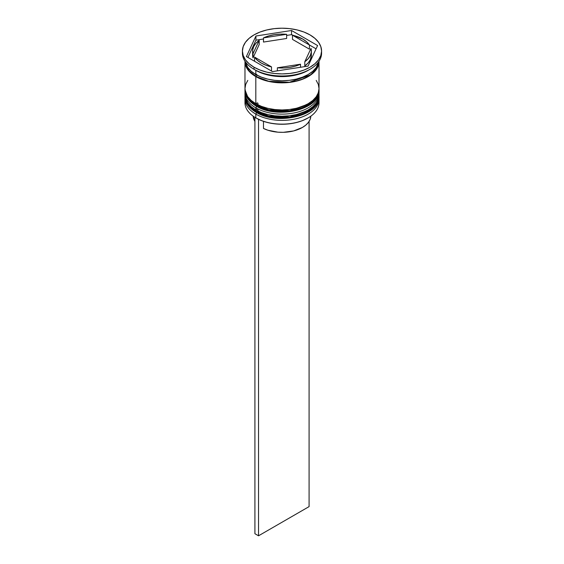 <?xml version="1.0" encoding="UTF-8"?>
<svg xmlns="http://www.w3.org/2000/svg" width="564" height="564" viewBox="0 0 564 564"><rect width="100%" height="100%" fill="white"/><g stroke="black" fill="none" stroke-linecap="round" stroke-linejoin="round"><path stroke-width="0.85" d="M256.134 110.135A1.53 0.881 120 0 0 255.816 111.2L268.873 116.071L289.917 116.967L311.152 109.261L317.158 102.796L319.027 96.084L317.158 103.212L311.152 109.684L289.917 117.382L268.873 116.494L255.816 111.616A1.53 0.881 120 0 0 256.134 112.321A1.53 0.881 -60 0 1 255.816 111.616A37.027 21.376 0 0 0 296.171 116.254A37.027 21.376 0 0 0 319.027 96.5A37.027 21.376 0 0 0 319.027 96.296M319.027 96.084L319.012 95.45A37.027 21.376 180 0 1 319.027 96.084A37.027 21.376 180 0 1 296.171 115.839A37.027 21.376 180 0 1 255.816 111.2L255.816 111.616L255.816 111.2A37.027 21.376 180 0 1 244.973 96.084L248.59 105.299L255.816 111.2A1.53 0.881 -60 0 1 256.761 109.416A1.53 0.881 -60 0 1 257.952 109.649A1.53 0.881 -60 0 1 257.311 111.496M244.973 96.296A37.027 21.376 0 0 0 244.973 96.5A37.027 21.376 0 0 0 255.816 111.616L248.59 105.715L244.973 96.5L244.987 95.45M319.027 96.5C320.352 115.839 277.284 125.744 256.134 112.321A1.53 0.881 -60 0 0 256.902 112.243L262.281 114.795M268.415 116.685L275.077 117.855L282 118.243L288.923 117.855L295.585 116.685M301.719 114.795L307.098 112.243M256.134 103.875A1.53 0.881 120 0 0 255.816 104.946L268.873 109.818L289.917 110.713L311.152 103.008L317.158 96.536L319.027 89.831L317.158 96.959L311.152 103.423L289.917 111.129L268.873 110.234L255.816 105.362A1.53 0.881 120 0 0 256.134 106.067A1.53 0.881 -60 0 1 255.816 105.362A37.027 21.376 0 0 0 296.171 109.994A37.027 21.376 0 0 0 319.027 90.247A37.027 21.376 0 0 0 319.027 90.043M319.012 89.204A37.027 21.376 180 0 1 319.027 89.831A37.027 21.376 180 0 1 296.171 109.578A37.027 21.376 180 0 1 255.816 104.946L255.816 105.362L255.816 104.946A37.027 21.376 180 0 1 244.973 89.831L248.59 99.045L255.816 104.946A1.53 0.881 -60 0 1 256.761 103.163A1.53 0.881 -60 0 1 257.952 103.395A1.53 0.881 -60 0 1 257.311 105.242M244.973 90.043A37.027 21.376 0 0 0 244.973 90.247A37.027 21.376 0 0 0 255.816 105.362L248.59 99.461L244.973 90.247L244.987 89.197M319.027 90.247C320.352 109.578 277.284 119.49 256.134 106.067A1.53 0.881 -60 0 0 256.902 105.99L262.281 108.535M268.415 110.431L275.077 111.594L282 111.989L288.923 111.594L295.585 110.431M301.719 108.535L307.098 105.99M244.973 99.003A37.027 21.376 180 0 1 245.037 97.776A37.027 21.376 0 0 0 255.816 114.118A37.027 21.376 180 0 1 244.973 99.003L244.973 102.761A37.027 21.376 0 0 0 255.816 117.876L255.816 114.118A37.027 21.376 0 0 0 297.143 118.51A37.027 21.376 0 0 0 318.963 97.776A37.027 21.376 180 0 1 319.027 99.003A37.027 21.376 180 0 1 296.171 118.757A37.027 21.376 180 0 1 255.816 114.118L256.683 112.631L255.816 114.118L255.816 117.876A37.027 21.376 0 0 0 296.171 122.508A37.027 21.376 0 0 0 319.027 102.761A37.027 21.376 0 0 0 318.886 100.878A37.027 21.376 180 0 1 308.184 117.876A37.027 21.376 180 0 1 255.816 117.876L256.183 118.08A36.512 21.079 0 0 0 307.817 118.08A36.512 21.079 0 0 0 308 117.975M244.973 92.75A37.027 21.376 180 0 1 245.037 91.523A37.027 21.376 0 0 0 255.816 107.865A37.027 21.376 180 0 1 244.973 92.75L244.973 94.837A37.027 21.376 0 0 0 255.816 109.952L255.816 107.865L256.683 106.37L255.816 107.865A37.027 21.376 0 0 0 297.143 112.257A37.027 21.376 0 0 0 318.963 91.523A37.027 21.376 180 0 1 319.027 92.75A37.027 21.376 180 0 1 296.171 112.497A37.027 21.376 180 0 1 255.816 107.865L255.816 109.952A37.027 21.376 0 0 0 296.171 114.584A37.027 21.376 0 0 0 319.027 94.837A37.027 21.376 0 0 0 318.984 93.793M242.421 51.049L242.421 53.136A39.579 22.849 0 0 0 254.011 69.294L254.011 67.208A39.579 22.849 180 0 1 242.421 51.049A39.579 22.849 180 0 1 266.857 29.941A39.579 22.849 180 0 1 309.988 34.89L303.989 32.049L297.143 29.941L289.72 28.637L282 28.2L274.28 28.637L266.857 29.941L260.011 32.049L254.011 34.89L249.091 38.359L245.432 42.307L243.183 46.593L242.421 51.049L243.183 55.512L245.432 59.798L249.091 63.746L254.011 67.208L260.011 70.049L266.857 72.164L274.28 73.461L282 73.905L289.72 73.461L297.143 72.164L303.989 70.049L309.988 67.208L314.909 63.746L318.568 59.798L320.817 55.512L321.579 51.049L320.817 46.593L318.568 42.307L314.909 38.359L309.988 34.89A39.579 22.849 180 0 1 321.579 51.049A39.579 22.849 180 0 1 297.143 72.164A39.579 22.849 180 0 1 254.011 67.208L254.011 69.294L255.816 70.338A37.027 21.376 0 0 0 308.184 70.338L309.988 69.294A39.579 22.849 180 0 1 254.011 69.294A39.579 22.849 0 0 0 297.143 74.251A39.579 22.849 0 0 0 321.579 53.136A39.579 22.849 0 0 0 321.536 52.092A39.579 22.849 180 0 1 309.988 69.294M247.793 80.398L245.685 84.41L244.973 88.583A37.027 21.376 0 0 0 255.816 103.698L255.816 76.591L261.428 79.249L267.829 81.223L274.774 82.443L282 82.852L289.226 82.443L296.171 81.223L302.572 79.249L308.184 76.591L312.787 73.355L316.207 69.654L318.315 65.643L319.027 61.215A37.027 21.376 180 0 1 319.027 61.476A37.027 21.376 180 0 1 296.171 81.223A37.027 21.376 180 0 1 255.816 76.591L255.816 103.698A37.027 21.376 0 0 0 296.171 108.33A37.027 21.376 0 0 0 319.027 88.583L318.315 84.41L316.207 80.398M309.051 69.816A37.027 21.376 180 0 1 255.816 70.338L255.816 74.504A37.027 21.376 0 0 0 294.486 79.517A37.027 21.376 0 0 0 318.85 61.476L316.207 67.574L312.787 71.268L308.184 74.504L302.572 77.162L296.171 79.143L289.226 80.356L282 80.765L274.774 80.356L267.829 79.143L261.428 77.162L255.816 74.504L255.816 70.338L254.011 69.294A39.579 22.849 180 0 1 242.464 52.092M256.888 75.104A1.276 0.74 -60 0 1 256 76.485L248.957 70.789L245.241 61.941M292.49 39.388L292.49 35.215A29.363 16.955 180 0 1 302.762 39.064A29.363 16.955 180 0 1 309.424 44.993L309.424 49.167L292.49 39.388L292.49 35.215L309.424 44.993L306.64 41.828L302.762 39.064L291.539 34.665L286.632 35.426L291.539 34.665L291.539 30.498L317.602 45.543L308.064 66.101L272.461 71.607L246.397 56.555L255.936 36.004L291.539 30.498L291.539 34.665L309.424 44.993L309.424 49.167L292.49 39.388M308.184 117.876L302.29 120.703L295.973 122.649L289.12 123.854L282 124.256L274.879 123.854L268.027 122.649L261.71 120.703L255.816 117.876A37.027 21.376 180 0 1 245.114 100.878M310.827 116.424L310.094 119.476L308.409 122.402L305.815 125.095L302.403 127.464L293.632 130.933L283.276 132.328L277.946 132.18L267.879 130.213L263.48 128.458L263.48 121.345L263.48 128.458A28.856 16.659 0 0 0 293.837 130.876A28.856 16.659 0 0 0 310.842 116.163M300.506 67.264L300.506 64.211A29.363 16.955 180 0 1 277.368 67.793L277.368 70.845L277.368 67.793L283.516 67.983L289.6 67.426L295.346 66.15L300.506 64.211L277.368 67.793L300.506 64.211L300.506 67.264M271.51 71.057L271.51 66.883A29.363 16.955 180 0 1 254.576 57.105L254.576 61.279L254.576 57.105L257.36 60.277L261.238 63.041L266.025 65.276L271.51 66.883L254.576 57.105L271.51 66.883L271.51 71.057M252.637 51.049L252.637 55.223A29.363 16.955 0 0 0 253.003 57.895L253.003 53.721A29.363 16.955 180 0 1 252.637 51.049A29.363 16.955 180 0 1 259.2 40.368L259.2 44.535L253.003 57.895L252.637 55.152M263.494 42.06L263.494 37.887A29.363 16.955 180 0 1 286.632 34.312L286.632 38.479L263.494 42.06L263.494 37.887L286.632 34.312L280.484 34.122L274.4 34.672L268.654 35.948L263.494 37.887L286.632 34.312L286.632 38.479L263.494 42.06M253.003 53.721L259.2 40.368L255.844 43.343L253.638 46.664L252.672 50.175L253.003 53.721L259.2 40.368L259.2 44.535L253.003 57.895L253.003 53.721M318.759 61.941L316.658 68.561L310.51 74.878L289.438 82.266L268.809 81.294L256 76.485A1.276 0.74 120 0 0 256.902 74.949A1.276 0.74 120 0 0 256.049 74.377A1.276 0.74 120 0 0 255.097 75.879M245.15 61.476A37.027 21.376 0 0 0 255.816 74.504L251.213 71.268L247.793 67.574L245.15 61.476M244.973 61.476A37.027 21.376 180 0 0 255.816 76.591L251.213 73.355L247.793 69.654L245.685 65.643L244.973 61.215A37.027 21.376 180 0 0 244.973 61.476L244.973 88.583L245.685 92.75L247.793 96.761L251.213 100.455L255.816 103.698L261.428 106.356L267.829 108.33L274.774 109.543L282 109.959L289.226 109.543L296.171 108.33L302.572 106.356L308.184 103.698L312.787 100.455L316.207 96.761L318.315 92.75L319.027 88.583L319.027 61.476M245.227 61.476L245.939 65.614L248.026 69.598L251.424 73.271L256 76.485L261.569 79.129L267.928 81.089L274.823 82.295L282 82.704L289.177 82.295L296.072 81.089L302.431 79.129L308 76.485L312.576 73.271L315.974 69.598L318.061 65.614L318.773 61.476M244.973 94.837L245.685 99.003L247.793 103.015L251.213 106.709L255.816 109.952L261.428 112.61L267.829 114.584L274.774 115.803L282 116.212L289.226 115.803L296.171 114.584L302.572 112.61L308.184 109.952L312.787 106.709L316.207 103.015L318.315 99.003L319.027 92.75M308.064 66.101L272.461 71.607L246.397 56.555L255.936 36.004L255.936 40.171L247.927 57.436L255.936 40.171L255.936 36.004L291.539 30.498L317.602 45.543L308.064 66.101M263.494 39.008L255.936 40.171L263.494 39.008M316.073 48.835L309.424 44.993L316.073 48.835M311.363 55.145L310.362 59.608L308.156 62.928L304.8 65.903A29.363 16.955 0 0 0 311.363 55.223L311.363 51.049A29.363 16.955 180 0 1 304.8 61.737L304.8 65.903L304.8 61.737L308.156 58.755L310.362 55.441L311.328 51.93L310.997 48.377A29.363 16.955 180 0 1 311.363 51.049M310.997 48.377L304.8 61.737L310.997 48.377M253.158 116.163A28.856 16.659 0 0 0 254.914 121.429L253.158 116.163M309.086 121.429L309.086 506.613L258.531 535.8L258.531 119.321L258.531 535.8L254.914 533.713L254.914 117.333L254.914 533.713L258.531 535.8L309.086 506.613L309.086 121.429M256.134 112.321C247.208 106.97 244.769 100.653 244.973 96.5M319.027 89.831L319.012 89.197M256.134 106.067C247.208 100.716 244.769 94.4 244.973 90.247M319.027 99.003L319.027 102.761M321.579 51.049L321.579 53.136"/></g></svg>

